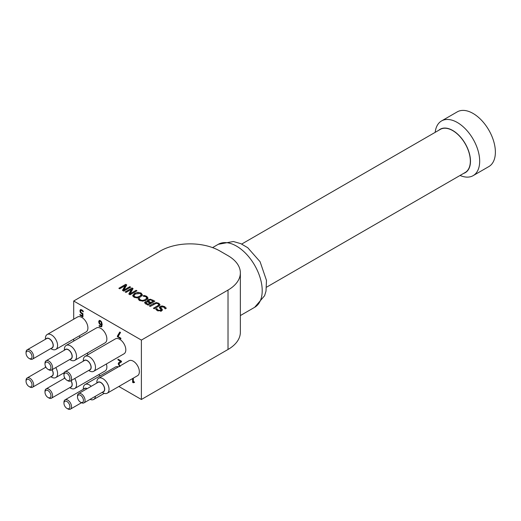<?xml version="1.0" encoding="UTF-8"?>
<svg xmlns="http://www.w3.org/2000/svg" width="521" height="521" viewBox="0 0 521 521"><rect width="100%" height="100%" fill="white"/><g stroke="black" fill="none" stroke-linecap="round" stroke-linejoin="round"><path stroke-width="0.78" d="M101.445 324.316L101.074 322.056L100.397 321.314L99.739 321.229L99.42 322.186L99.791 323.489L100.481 324.108L101.719 324.16L101.348 321.9L100.67 321.157L99.889 321.177M101.035 326.133L101.719 324.765L100.592 324.55L99.544 323.574L98.951 321.639L99.465 320.363M101.875 326.66L100.039 326.608L99.426 325.775M101.445 324.922L100.319 324.707L99.27 323.73L98.684 321.796L99.192 320.519L100.403 320.63L101.595 321.887L102.194 324.544L101.602 326.817L99.153 326.322L99.153 325.514L100.905 326.231L101.719 324.765M119.843 366.615L118.228 363.971L118.508 362.877L120.931 361.274L118.274 359.737L118.274 359.327M120.11 366.458L118.495 363.814L118.775 362.72L119.817 361.874M121.614 361.828L120.305 362.583M120.664 361.431L118 359.894L118 359.171L121.341 361.099L121.341 361.984L120.683 362.336M120.032 362.74L118.964 364.348L119.954 365.957M133.239 382.46L132.901 378.383M134.581 382.355L133.461 382.583M133.324 378.135L133.324 381.372L134.307 381.939L134.307 382.512L133.187 382.74L133.545 382.219M133.187 382.74L132.901 382.258M132.627 382.414L132.627 378.539M79.648 337.647L79.648 336.664L80.345 337.243M79.921 337.491L79.921 336.82M120.852 338.611L117.687 336.781L117.687 335.843L119.895 332.111M117.42 336.937L117.42 335.999L119.758 332.04L120.533 332.483L118.059 336.573L120.852 338.188L120.852 338.924L117.687 336.781M82.22 314.085L80.475 312.724L79.921 310.887L80.397 309.663L81.725 309.813L83.145 310.985L83.145 311.877L81.712 310.529L80.931 310.464L80.657 311.317L80.963 312.398L82.924 313.668L82.924 316.885L79.947 315.172L79.947 314.437L82.22 315.752L82.494 313.929L80.748 312.567L80.188 310.731L80.67 309.507M82.507 311.174L81.986 310.373L81.029 310.405M83.36 311.688L82.78 311.017M82.22 315.752L82.494 313.929M79.947 315.172L80.221 314.593M82.924 316.573L80.221 315.016M118.866 386.484L141.386 399.483L141.386 340.089L73.702 301.008L73.702 319.197M73.702 339.093L73.702 341.079M98.56 374.762L100.279 375.752M85.099 356.384L115.421 338.878A8.616 4.976 60 0 1 124.031 343.853A8.616 4.976 60 0 1 124.031 353.798L93.708 371.304A8.616 4.976 -120 0 0 93.708 361.359A8.616 4.976 -120 0 0 85.099 356.384A8.616 4.976 -120 0 0 83.314 360.33L83.314 361.17M91.214 386.308A8.616 4.976 -120 0 0 85.099 384.524L115.421 367.012A8.616 4.976 60 0 1 118.41 366.849M66.141 345.443L96.47 327.937A8.616 4.976 60 0 1 105.079 332.912A8.616 4.976 60 0 1 105.079 342.857L74.757 360.363A8.616 4.976 -120 0 0 74.757 350.418A8.616 4.976 -120 0 0 66.141 345.443A8.616 4.976 -120 0 0 64.363 349.389L64.363 350.229M106.375 363.997A8.616 4.976 60 0 1 105.079 370.991L74.757 388.503A8.616 4.976 -120 0 0 74.731 378.507M47.19 334.502L77.518 316.996A8.616 4.976 60 0 1 86.128 321.971A8.616 4.976 60 0 1 86.128 331.916L55.806 349.422A8.616 4.976 -120 0 0 55.806 339.477A8.616 4.976 -120 0 0 47.19 334.502A8.616 4.976 -120 0 0 45.405 338.448L45.405 339.288M87.424 353.056A8.616 4.976 60 0 1 87.821 354.814M98.632 378.266L128.954 360.76A8.616 4.976 60 0 1 137.57 365.735A8.616 4.976 60 0 1 137.57 375.68L107.248 393.192A8.616 4.976 -120 0 0 107.248 383.241A8.616 4.976 -120 0 0 98.632 378.266A8.616 4.976 -120 0 0 96.847 382.212L96.847 383.059M97.368 382.753A5.549 3.204 60 0 1 103.549 385.377A5.549 3.204 60 0 1 102.735 392.039M102.943 392.762L102.207 392.339L102.943 392.762A8.616 4.976 -120 0 0 107.248 393.192M78.599 393.589L98.091 382.336A5.36 3.093 60 0 1 103.458 385.429A5.36 3.093 60 0 1 103.458 391.623L83.959 402.876A5.36 3.093 -120 0 0 83.959 396.689A5.36 3.093 -120 0 0 78.599 393.589A5.36 3.093 -120 0 0 77.492 396.045L77.492 396.982A4.214 2.429 60 0 1 80.468 395.263A4.214 2.429 60 0 1 83.445 400.421A4.214 2.429 60 0 1 80.468 402.14L80.468 402.14A4.214 2.429 60 0 1 77.492 396.982M83.835 389.005A5.549 3.204 60 0 1 87.157 388.653M90.061 399.353A8.616 4.976 -120 0 0 93.708 399.444A8.616 4.976 -120 0 0 95.46 396.24M85.099 384.524A8.616 4.976 -120 0 0 83.314 388.464L83.314 389.311M67.743 408.861L66.929 408.392A4.214 2.429 60 0 1 63.953 403.234A4.214 2.429 60 0 1 66.929 401.515A4.214 2.429 60 0 1 69.912 406.673A4.214 2.429 60 0 1 66.929 408.392L67.743 408.861A5.36 3.093 -120 0 0 70.426 409.128A5.36 3.093 -120 0 0 70.426 402.941A5.36 3.093 -120 0 0 65.066 399.841L84.558 388.588A5.36 3.093 60 0 1 87.014 388.738M71.032 380.643A5.549 3.204 60 0 1 70.244 387.35M70.452 388.073L69.723 387.65L70.452 388.073A8.616 4.976 -120 0 0 74.757 388.503M64.37 377.1A8.616 4.976 -120 0 0 64.363 377.523L64.363 378.37M70.941 380.695A5.36 3.093 60 0 1 70.967 386.934L51.475 398.187A5.36 3.093 -120 0 0 51.475 392A5.36 3.093 -120 0 0 46.115 388.9A5.36 3.093 -120 0 0 45.001 391.356L45.001 392.293A4.214 2.429 60 0 1 47.978 390.574A4.214 2.429 60 0 1 50.96 395.732A4.214 2.429 60 0 1 47.978 397.451L47.978 397.451A4.214 2.429 60 0 1 45.001 392.293M52.08 369.702A5.549 3.204 60 0 1 51.292 376.409M51.501 377.132L50.771 376.709L51.501 377.132A8.616 4.976 -120 0 0 55.806 377.562A8.616 4.976 -120 0 0 55.78 367.565M45.418 366.152A8.616 4.976 -120 0 0 45.405 366.582L45.405 367.429M51.989 369.754A5.36 3.093 60 0 1 52.015 375.993L32.523 387.246A5.36 3.093 -120 0 0 32.523 381.053A5.36 3.093 -120 0 0 27.157 377.959A5.36 3.093 -120 0 0 26.05 380.415L26.05 381.352A4.214 2.429 60 0 1 29.026 379.633A4.214 2.429 60 0 1 32.009 384.791A4.214 2.429 60 0 1 29.026 386.51L29.026 386.51A4.214 2.429 60 0 1 26.05 381.352M45.933 338.989A5.549 3.204 60 0 1 52.107 341.607A5.549 3.204 60 0 1 51.292 348.269M51.501 348.998L50.771 348.575L51.501 348.998A8.616 4.976 -120 0 0 55.806 349.422M27.157 349.825L46.656 338.572A5.36 3.093 60 0 1 52.015 341.665A5.36 3.093 60 0 1 52.015 347.852L32.523 359.112A5.36 3.093 -120 0 0 32.523 352.919A5.36 3.093 -120 0 0 27.157 349.825A5.36 3.093 -120 0 0 26.05 352.281L26.05 353.218A4.214 2.429 60 0 1 29.026 351.499A4.214 2.429 60 0 1 32.009 356.657A4.214 2.429 60 0 1 29.026 358.376L29.026 358.376A4.214 2.429 60 0 1 26.05 353.218M64.884 349.93A5.549 3.204 60 0 1 71.064 352.554A5.549 3.204 60 0 1 70.244 359.216M70.452 359.939L69.723 359.516L70.452 359.939A8.616 4.976 -120 0 0 74.757 360.363M46.115 360.766L65.607 349.513A5.36 3.093 60 0 1 70.967 352.606A5.36 3.093 60 0 1 70.967 358.8L51.475 370.053A5.36 3.093 -120 0 0 51.475 363.86A5.36 3.093 -120 0 0 46.115 360.766A5.36 3.093 -120 0 0 45.001 363.222L45.001 364.159A4.214 2.429 60 0 1 47.978 362.44A4.214 2.429 60 0 1 50.96 367.598A4.214 2.429 60 0 1 47.978 369.317L47.978 369.317A4.214 2.429 60 0 1 45.001 364.159M83.835 360.871A5.549 3.204 60 0 1 90.016 363.495A5.549 3.204 60 0 1 89.195 370.157M89.404 370.88L88.674 370.457L89.404 370.88A8.616 4.976 -120 0 0 93.708 371.304M65.066 371.707L84.558 360.454A5.36 3.093 60 0 1 89.918 363.547A5.36 3.093 60 0 1 89.918 369.741L70.426 380.994A5.36 3.093 -120 0 0 70.426 374.801A5.36 3.093 -120 0 0 65.066 371.707A5.36 3.093 -120 0 0 63.953 374.163L63.953 375.1A4.214 2.429 60 0 1 66.929 373.381A4.214 2.429 60 0 1 69.912 378.539A4.214 2.429 60 0 1 66.929 380.258L66.929 380.258A4.214 2.429 60 0 1 63.953 375.1M65.066 399.841A5.36 3.093 -120 0 0 63.953 402.297L63.953 403.234M48.792 397.92L47.978 397.451L48.792 397.92A5.36 3.093 -120 0 0 51.475 398.187M29.84 386.979L29.026 386.51L29.84 386.979A5.36 3.093 -120 0 0 32.523 387.246M29.84 358.845L29.026 358.376L29.84 358.845A5.36 3.093 -120 0 0 32.523 359.112M48.792 369.786L47.978 369.317L48.792 369.786A5.36 3.093 -120 0 0 51.475 370.053M81.283 402.609L80.468 402.14L81.283 402.609A5.36 3.093 -120 0 0 83.959 402.876M67.743 380.727L66.929 380.258L67.743 380.727A5.36 3.093 -120 0 0 70.426 380.994M141.386 399.483L228.022 349.467A42.116 24.318 0 0 0 240.357 332.274L240.357 272.874A42.116 24.318 180 0 1 228.022 290.067L141.386 340.089M460.056 175.46A31.586 18.235 -120 0 0 473.133 175.649A31.586 18.235 -120 0 0 477.978 150.335A31.586 18.235 -120 0 0 457.34 122.5A31.586 18.235 -120 0 0 441.548 120.937A31.586 18.235 -120 0 0 435.172 132.354M438.747 130.289A25.08 14.477 60 0 1 452.736 130.471A25.08 14.477 60 0 1 469.512 153.982A25.08 14.477 60 0 1 463.638 173.395M266.583 287.162L465.181 172.503A24.891 14.367 -120 0 0 468.998 152.562A24.891 14.367 -120 0 0 452.736 130.628A24.891 14.367 -120 0 0 440.291 129.397L241.698 244.056M473.133 175.649L488.835 166.583A31.586 18.235 -120 0 0 493.68 141.269A31.586 18.235 -120 0 0 473.042 113.435A31.586 18.235 -120 0 0 457.249 111.872L441.548 120.937M141.087 296.573L141.178 294.606L140.351 293.512L135.473 293.922L133.962 295.446L133.936 297.217M141.178 294.639L142.187 295.518M132.946 296.293L134.027 295.244M133.962 295.446L134.77 296.736L137.01 297.204L139.648 296.332L141.178 294.606M132.686 295.505L134.522 293.369L137.993 292.32L141.152 293.056L142.428 294.879L140.605 296.879L137.127 297.934L133.982 297.198L132.692 295.635M158.814 304.818L159.7 305.482M158.781 306.179L158.781 304.785L158.065 303.723L156.222 303.313L150.25 306.42L149.338 305.892L153.623 303.417L156.378 302.584L158.846 303.274L160.038 304.7L158.605 306.289L154.314 308.764L153.395 308.237L157.687 305.762L158.814 304.603L158.781 305.977M156.378 302.584L156.378 303.3M165.007 308.439L165.411 308.732M161.894 308.875L162.428 309.884L161.627 310.861L157.349 310.659L155.746 309.22L156.841 308.588L158.078 310.171L160.579 310.366L160.755 309.227L159.302 307.39L160.071 306.413L162.161 305.931L164.577 306.608L166.297 308.224L165.15 308.881L163.855 307.103L161.171 306.882L160.963 307.983L161.894 308.875L162.031 310.581M160.963 309.5L160.696 307.462L160.735 309.214M160.963 309.546L161.894 310.438M159.719 308.224L160.696 307.709M161.048 311.35L160.755 309.227M156.906 308.627L156.945 310.412M156.841 308.588L156.906 310.19M149.905 303.678L150.23 303.867M147.704 301.555L148.524 301.06M145.099 303.378L145.913 303.027M153.207 301.75L153.552 301.946M146.316 302.213L145.945 302.831L147.892 304.16L149.905 302.994L147.586 301.92L146.316 302.213L145.945 303.932M148.524 302.434L148.524 300.871L150.667 302.558L153.207 301.086L150.615 299.927L149.117 300.22L148.602 302.252M144.675 302.883L145.235 301.737L147.704 301.425L147.345 300.695L148.127 299.692L150.393 299.204L154.9 301.164L148.023 305.137L144.577 302.538M147.671 301.444L147.671 301.933M147.704 301.425L147.704 301.939M147.892 304.16L147.892 305.059M149.905 302.994L149.905 304.049M150.667 302.558L150.667 303.613M153.207 301.086L153.207 302.141M150.393 299.204L150.393 299.914M130.178 293.733L136.105 290.314L136.958 290.803L130.081 294.775L128.785 294.026L131.455 289.285L126.01 292.424L125.157 291.936L132.034 287.963L133.063 288.556L130.178 293.733L130.178 294.723M132.034 287.963L132.406 289.741M136.105 290.314L136.105 291.298M131.455 289.865L132.034 289.526M131.455 289.285L131.455 290.848L129.449 294.411M146.681 299.914L146.779 299.334M138.931 299.946L139.459 300.617M146.779 299.601L146.779 298.038L145.965 296.775L142.943 296.065L144.037 295.433L146.766 296.325L148.075 298.123L146.284 300.155L142.813 301.171L139.628 300.428L138.085 298.865L139.185 298.233L140.416 299.979L142.643 300.454L145.333 299.608L146.785 297.901L147.834 298.82M142.643 300.454L142.643 301.177M144.037 295.433L144.037 296.169M145.339 295.733L145.339 296.482M139.257 298.272L139.257 299.835M139.185 298.233L139.185 299.796M123.861 290.093L129.794 286.667L130.647 287.162L123.77 291.128L122.468 290.379L125.144 285.638L119.7 288.784L118.847 288.289L125.724 284.316L126.746 284.909L123.861 290.093L123.861 291.076M125.724 284.316L126.089 286.094M129.794 286.667L129.794 287.651M125.144 286.218L125.724 285.879M125.144 285.638L125.144 287.201L123.132 290.764M73.702 301.008L160.338 250.992A42.116 24.318 180 0 1 219.901 250.992L228.022 255.681A42.116 24.318 180 0 1 240.357 272.874M218.299 244.297A36.372 21.003 60 0 1 254.678 265.3A36.372 21.003 60 0 1 254.678 307.299L264.596 295.713L266.01 291.102L266.472 280.376L260.09 261.731L247.749 247.716L240.819 243.659L233.349 241.51L218.299 244.297L212.568 247.612M134.77 296.736L134.77 297.569M137.01 297.204L137.01 297.94M139.648 296.332L139.648 297.354M141.152 293.056L141.152 294.391M137.993 292.32L137.993 293.056M134.522 293.369L134.522 294.599M153.623 303.417L153.623 304.472M158.846 303.274L158.846 304.837M157.687 305.762L157.687 306.817M164.577 306.608L164.577 307.696M162.161 305.931L162.161 306.622M160.071 306.413L160.071 307.976M160.579 310.366L160.579 311.232M158.078 310.171L158.078 311.004M147.02 303.652L147.02 304.551M149.631 301.959L149.631 302.838M145.235 301.737L145.235 303.3M148.127 299.692L148.127 301.255M152.927 300.024L152.927 300.93M140.416 299.979L140.416 300.799M145.333 299.608L145.333 300.63M146.766 296.325L146.766 297.706M139.459 299.054L139.459 300.33M228.022 349.467L228.022 290.067M104.252 393.355L93.708 399.444M64.22 372.704L55.806 377.562M81.504 402.733L70.426 409.128M64.851 378.083L46.115 388.9M45.9 367.142L27.157 377.959M240.357 315.57L254.678 307.299M145.913 302.688L145.913 304.251M146.785 299.464L146.785 297.901"/></g></svg>
